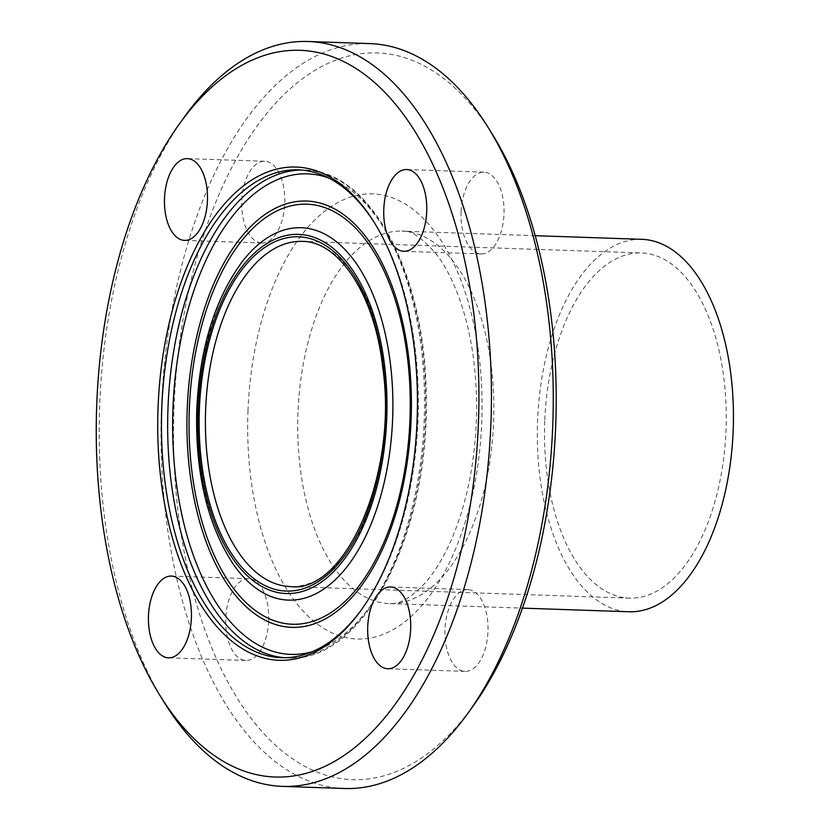 <?xml version="1.0" encoding="UTF-8"?>
<svg xmlns="http://www.w3.org/2000/svg" width="830" height="830" viewBox="0 0 830 830"><rect width="100%" height="100%" fill="white"/><g stroke="black" fill="none" stroke-linecap="round" stroke-linejoin="round"><path stroke-width="0.62" stroke-dasharray="4.15 3.11" d="M461.055 211.982A40.898 21.497 -88 0 0 481.13 253.928A40.898 21.497 -88 0 0 504.007 213.777A40.898 21.497 -88 0 0 483.921 172.173A40.898 21.497 -88 0 0 461.055 211.982M468.058 589.622A40.898 21.497 -88 0 0 467.881 589.611A40.898 21.497 -88 0 0 445.005 629.763A40.898 21.497 -88 0 0 465.101 671.377A40.898 21.497 -88 0 0 487.967 631.391A40.898 21.497 -88 0 0 468.058 589.622M268.692 620.653A40.898 21.497 -88 0 0 248.616 578.707A40.898 21.497 -88 0 0 225.739 618.858A40.898 21.497 -88 0 0 245.836 660.462A40.898 21.497 -88 0 0 268.692 620.653M261.689 243.014A40.898 21.497 -88 0 0 261.865 243.024A40.898 21.497 -88 0 0 284.742 202.873A40.898 21.497 -88 0 0 264.646 161.259A40.898 21.497 -88 0 0 241.789 201.244A40.898 21.497 -88 0 0 261.689 243.014M492.532 134.553A363.571 191.045 -88 0 0 293.26 86.061A363.571 191.045 -88 0 0 174.051 406.825A363.571 191.045 -88 0 0 269.563 739.572A363.571 191.045 -88 0 0 473.048 706.123M344.45 788.5A372.66 195.818 92 0 1 161.549 406.327A372.66 195.818 92 0 1 369.848 43.606M184.436 116.895A372.66 195.818 -88 0 0 99.725 404.22A372.66 195.818 -88 0 0 164.465 702.751M641.735 239.32A186.335 97.909 -88 0 0 537.591 420.675A186.335 97.909 -88 0 0 629.036 611.762M361.766 609.334A244.051 128.235 -88 0 0 362.513 608.297A244.051 128.235 -88 0 0 375.596 224.629A244.051 128.235 -88 0 0 374.921 223.54M544.739 421.038A172.702 90.75 -88 0 0 629.503 598.139A172.702 90.75 -88 0 0 726.074 428.633A172.702 90.75 -88 0 0 641.268 252.943A172.702 90.75 -88 0 0 544.739 421.038M247.994 410.508A222.689 117.009 -88 0 0 415.913 611.928A222.689 117.009 -88 0 0 430.718 226.517A222.689 117.009 -88 0 0 247.994 410.508M297.991 412.51A186.335 97.909 -88 0 0 389.436 603.597A186.335 97.909 -88 0 0 493.643 420.706A186.335 97.909 -88 0 0 402.135 231.145A186.335 97.909 -88 0 0 297.991 412.51M284.68 657.702A244.051 128.235 -88 0 0 287.771 657.879A244.051 128.235 -88 0 0 424.255 418.341A244.051 128.235 -88 0 0 304.402 170.067A244.051 128.235 -88 0 0 301.311 170.036M312.661 651.56A240.41 126.326 -88 0 0 425.437 418.382A240.41 126.326 -88 0 0 328.805 178.066M242.983 260.693A186.294 97.888 -88 0 0 197.063 409.065A186.294 97.888 -88 0 0 232.659 563.269M629.503 598.139L290.396 586.571A172.702 90.75 -88 0 0 386.977 417.075A172.702 90.75 -88 0 0 302.162 241.385L641.268 252.943M481.13 253.928L403.847 251.293M483.921 172.173L406.627 169.538M467.881 589.611L390.598 586.976M465.091 671.377L387.807 668.741M248.616 578.707L171.333 576.072M245.825 660.462L168.542 657.827M261.865 243.024L184.582 240.389M264.656 161.259L187.362 158.623M535.174 235.689L402.135 231.145C410.01 229.588 421.37 237.193 436.217 253.99C445.305 265.673 453.305 281.308 460.235 300.896C472.146 335.725 477.551 375.108 476.43 419.057C474.719 464.458 466.419 504.557 451.551 539.365C443.5 557.677 434.702 572.202 425.157 582.94C411.141 597.839 399.24 604.717 389.436 603.597L522.475 608.131M375.596 224.629L374.237 222.44M362.513 608.297L361.009 610.382M281.588 657.671L287.771 657.879C362.814 663.824 429.784 534.043 426.205 397.124C426.018 275.29 371.218 170.088 304.402 170.067L298.219 169.86M232.794 563.466C209.689 530.588 195.102 469.656 197.831 409.055C201.462 345.093 216.557 295.584 243.117 260.516"/><path stroke-width="1.25" d="M383.771 209.347A40.898 21.497 92 0 1 406.627 169.538A40.898 21.497 92 0 1 426.703 211.484A40.898 21.497 92 0 1 403.847 251.293A40.898 21.497 92 0 1 383.771 209.347M390.774 586.986A40.898 21.497 92 0 1 410.674 628.756A40.898 21.497 92 0 1 387.807 668.741A40.898 21.497 92 0 1 387.631 668.731A40.898 21.497 92 0 1 367.721 626.961A40.898 21.497 92 0 1 390.588 586.976A40.898 21.497 92 0 1 390.774 586.986M191.398 618.018A40.898 21.497 92 0 1 168.542 657.827A40.898 21.497 92 0 1 148.466 615.881A40.898 21.497 92 0 1 171.322 576.072A40.898 21.497 92 0 1 191.398 618.018M184.405 240.378A40.898 21.497 92 0 1 164.496 198.609A40.898 21.497 92 0 1 187.362 158.623A40.898 21.497 92 0 1 187.538 158.634A40.898 21.497 92 0 1 207.448 200.404A40.898 21.497 92 0 1 184.582 240.389A40.898 21.497 92 0 1 184.405 240.378M468.027 713.105L473.048 706.123A363.571 191.045 -88 0 0 492.532 134.553L487.999 127.249A372.66 195.818 92 0 1 468.027 713.105A372.66 195.818 92 0 1 344.45 788.5L282.615 786.394A372.66 195.818 -88 0 0 491.018 420.623A372.66 195.818 -88 0 0 308.013 41.5A372.66 195.818 -88 0 0 184.436 116.895L179.415 123.878A363.571 191.045 -88 0 0 96.757 404.189A363.571 191.045 -88 0 0 159.92 695.447A363.571 191.045 -88 0 0 419.472 664.944A363.571 191.045 -88 0 0 436.279 171.986A363.571 191.045 -88 0 0 179.415 123.878M308.013 41.5L369.848 43.606A372.66 195.818 92 0 1 487.999 127.249M159.92 695.447L164.465 702.751A372.66 195.818 -88 0 0 282.615 786.394M522.475 608.131L629.036 611.762A186.335 97.909 -88 0 0 733.243 428.882A186.335 97.909 -88 0 0 641.735 239.32L535.174 235.689M158.063 407.24A246.78 129.667 -88 0 0 222.897 633.093A246.78 129.667 -88 0 0 361.009 610.382A246.78 129.667 -88 0 0 374.237 222.44A246.78 129.667 -88 0 0 238.978 189.52A246.78 129.667 -88 0 0 158.063 407.24M374.921 223.54A244.051 128.235 -88 0 0 298.219 169.86A244.051 128.235 -88 0 0 161.819 407.395A244.051 128.235 -88 0 0 281.588 657.671A244.051 128.235 -88 0 0 361.766 609.334M301.311 170.036A244.051 128.235 -88 0 0 168.002 407.603A244.051 128.235 -88 0 0 284.68 657.702M328.805 178.066A240.41 126.326 -88 0 0 172.993 407.8A240.41 126.326 -88 0 0 312.661 651.56M187.238 408.505A213.279 112.071 -88 0 0 348.061 601.428A213.279 112.071 -88 0 0 362.243 232.296A213.279 112.071 -88 0 0 187.238 408.505M189.344 408.609A210.156 110.432 -88 0 0 347.812 598.7A210.156 110.432 -88 0 0 361.787 234.973A210.156 110.432 -88 0 0 189.344 408.609M232.659 563.269A186.294 97.888 -88 0 0 232.784 563.456A186.294 97.888 -88 0 0 363.488 540.641A186.294 97.888 -88 0 0 371.954 292.191A186.294 97.888 -88 0 0 243.117 260.527A186.294 97.888 -88 0 0 242.983 260.693M198.111 409.159A179.674 94.413 -88 0 0 333.598 571.683A179.674 94.413 -88 0 0 345.539 260.703A179.674 94.413 -88 0 0 198.111 409.159M199.387 409.221A177.247 93.136 -88 0 0 333.038 569.536A177.247 93.136 -88 0 0 344.824 262.778A177.247 93.136 -88 0 0 199.387 409.221M205.643 409.47A172.702 90.75 -88 0 0 290.396 586.571C344.772 593.896 398.41 474.47 382.734 367.275C374.704 294.318 338.453 240.887 302.162 241.385A172.702 90.75 -88 0 0 205.643 409.47M243.117 260.516C215.261 297.763 199.812 347.282 196.762 409.076C195.06 472.135 207.075 523.595 232.794 563.466"/></g></svg>
